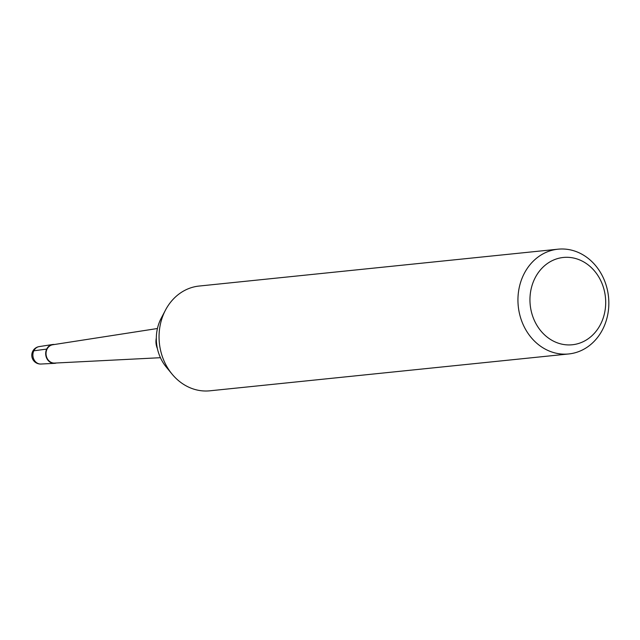 <?xml version="1.0" encoding="UTF-8"?>
<svg xmlns="http://www.w3.org/2000/svg" width="640" height="640" viewBox="0 0 640 640"><rect width="100%" height="100%" fill="white"/><g stroke="black" fill="none" stroke-linecap="round" stroke-linejoin="round"><path stroke-width="0.96" d="M49.904 362.032A9.472 8.16 -95.9 0 1 45.8 352.008A9.472 8.16 -95.9 0 1 52.528 344.528A9.472 8.16 -95.9 0 1 54.448 344.496A9.472 8.16 84.1 0 0 46.024 350.936A9.472 8.16 84.1 0 0 49.904 362.032A9.472 8.16 84.1 0 0 56.344 362.992A9.472 8.16 -95.9 0 1 54.464 363.344A9.472 8.16 -95.9 0 1 49.904 362.032M558.016 249.192L199.12 286.048A52.656 45.368 84.1 0 0 165.488 310.096A52.656 45.368 84.1 0 0 172.064 374.104A52.656 45.368 84.1 0 0 182.536 383.672A52.656 45.368 84.1 0 0 209.88 390.808L568.768 353.952A52.656 45.368 -95.9 0 1 541.424 346.816A52.656 45.368 -95.9 0 1 518.784 289.928A52.656 45.368 -95.9 0 1 558.016 249.192A52.656 45.368 -95.9 0 1 585.36 256.328A52.656 45.368 -95.9 0 1 608 313.216A52.656 45.368 -95.9 0 1 568.768 353.952M165.488 310.096L161.224 318.2A40.168 34.608 84.1 0 0 166.24 367.032L172.064 374.104M586.128 263.416A43.88 37.808 -95.9 0 1 600.984 323.448A43.88 37.808 -95.9 0 1 549.52 338.816A43.88 37.808 -95.9 0 1 534.664 278.784A43.88 37.808 -95.9 0 1 586.128 263.416M157.432 328.512L52.696 344.768A9.216 7.936 -95.9 0 0 46.144 352.048A9.216 7.936 -95.9 0 0 50.144 361.8A9.216 7.936 84.1 0 0 54.576 363.08L160.432 357.704M33.824 350.808L46.704 349.08M41.008 364.032A8.776 8.776 0 0 1 32 353.352A8.776 8.776 0 0 1 39.216 346.592A8.776 7.56 84.1 0 0 32.984 353.528A8.776 7.56 84.1 0 0 36.792 362.816A8.776 7.56 84.1 0 0 41.008 364.032L54.464 363.344M157.392 348.56A15.184 13.08 -95.9 0 1 156.312 338.08M39.216 346.592L52.528 344.528"/></g></svg>
